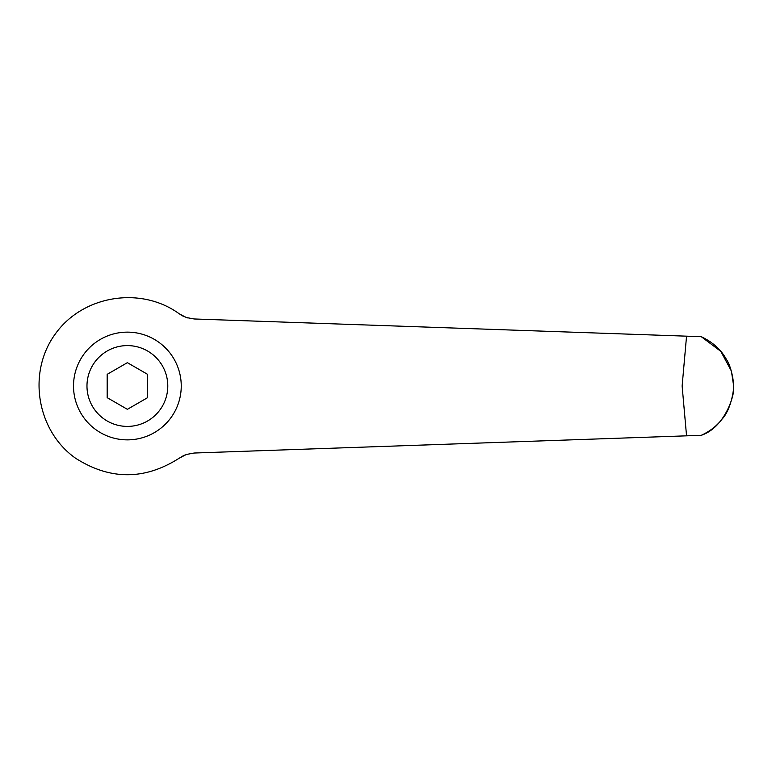 <?xml version="1.0" encoding="UTF-8"?>
<svg xmlns="http://www.w3.org/2000/svg" width="772" height="772" viewBox="0 0 772 772"><rect width="100%" height="100%" fill="white"/><g stroke="black" fill="none" stroke-linecap="round" stroke-linejoin="round"><path stroke-width="1.16" d="M179.365 458.105C144.711 480.28 110.049 480.28 75.395 458.105C36.612 430.573 27.184 372.393 55.275 334.015C82.807 295.232 140.986 285.804 179.365 313.895L186.39 317.533L194.177 318.971L686.549 336.167L682.13 386L686.549 435.833L194.177 453.029L186.39 454.467L179.365 458.105M127.38 439.866A53.866 53.866 0 0 0 181.246 386A53.866 53.866 0 0 0 127.38 332.134A53.866 53.866 0 0 0 73.514 386A53.866 53.866 0 0 0 127.38 439.866A53.866 53.866 0 0 1 73.514 386A53.866 53.866 0 0 1 127.38 332.134M127.38 362.676L147.577 374.333L147.577 397.667L127.38 409.324L107.183 397.667L107.183 374.333L127.38 362.676M184.576 455.162L181.526 456.696M181.015 314.995L182.424 315.806M182.549 315.873L187.509 317.89M686.549 435.833L701.237 435.321C709.989 431.278 716.918 425.874 722.032 419.138C731.557 409.141 734.066 387.438 733.4 387.785C735.349 391.597 726.384 426.926 701.237 435.321M731.489 371.67L733.4 384.215C733.709 382.208 731.624 366.864 726.22 359.077C720.98 349.591 712.653 342.121 701.237 336.679L686.549 336.167M701.256 336.688L720.826 351.376L731.209 370.714M733.4 387.785A606.02 606.02 0 0 0 733.4 386A606.02 606.02 0 0 0 733.4 384.215A606.02 606.02 0 0 1 733.4 386A606.02 606.02 0 0 0 733.4 384.215A606.02 606.02 0 0 1 733.4 386A606.02 606.02 0 0 1 733.4 387.785A606.02 606.02 0 0 0 733.4 386M167.785 386A40.405 40.405 0 0 0 127.38 345.595A40.405 40.405 0 0 0 86.975 386A40.405 40.405 0 0 0 127.38 426.405A40.405 40.405 0 0 0 167.785 386"/></g></svg>
